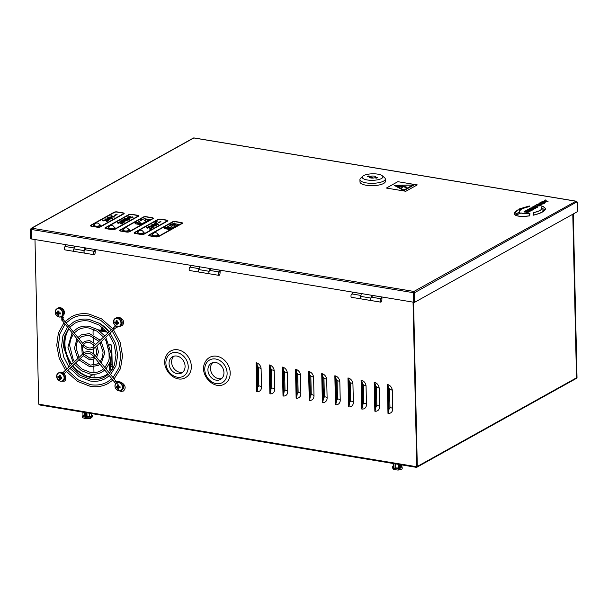 <?xml version="1.0" encoding="UTF-8"?>
<svg xmlns="http://www.w3.org/2000/svg" width="608" height="608" viewBox="0 0 608 608"><rect width="100%" height="100%" fill="white"/><g stroke="black" fill="none" stroke-linecap="round" stroke-linejoin="round"><path stroke-width="0.91" d="M403.621 190.395L404.388 190.312L403.416 190.334L394.28 185.402L403.621 190.395M152.79 234.293A3.382 1.072 -1.3 0 0 151.901 235.038A3.382 1.072 -1.3 0 0 153.566 235.919A3.382 1.072 -1.3 0 0 156.97 235.851A3.382 1.072 -1.3 0 0 158.665 234.886A3.382 1.072 -1.3 0 0 157.746 234.179M158.392 235.319A3.382 1.072 -1.3 0 0 157.996 235.114M138.214 231.876A3.382 1.072 -1.3 0 0 137.324 232.621A3.382 1.072 -1.3 0 0 138.989 233.502A3.382 1.072 -1.3 0 0 142.394 233.442A3.382 1.072 -1.3 0 0 144.088 232.469A3.382 1.072 -1.3 0 0 143.169 231.762M143.815 232.902A3.382 1.072 -1.3 0 0 143.42 232.704M123.637 229.467A3.382 1.072 -1.3 0 0 122.748 230.212A3.382 1.072 -1.3 0 0 124.412 231.093A3.382 1.072 -1.3 0 0 127.817 231.025A3.382 1.072 -1.3 0 0 129.512 230.06A3.382 1.072 -1.3 0 0 128.584 229.353M129.238 230.493A3.382 1.072 -1.3 0 0 128.835 230.288M109.052 227.05A3.382 1.072 -1.3 0 0 108.163 227.795A3.382 1.072 -1.3 0 0 109.835 228.676A3.382 1.072 -1.3 0 0 113.24 228.616A3.382 1.072 -1.3 0 0 114.935 227.643A3.382 1.072 -1.3 0 0 114.008 226.936M114.661 228.076A3.382 1.072 -1.3 0 0 114.258 227.878M94.476 224.641A3.382 1.072 -1.3 0 0 93.586 225.386A3.382 1.072 -1.3 0 0 95.251 226.267A3.382 1.072 -1.3 0 0 98.663 226.199A3.382 1.072 -1.3 0 0 100.358 225.234A3.382 1.072 -1.3 0 0 99.431 224.527M100.077 225.667A3.382 1.072 -1.3 0 0 99.682 225.462M361.22 293.542A4.036 1.968 -80.6 0 1 360.643 296.362A1.695 0.821 99.4 0 0 360.977 298.878L371.283 300.58A1.695 0.821 -80.6 0 1 371.283 300.58A1.695 0.821 -80.6 0 1 370.941 298.072A4.036 1.968 99.4 0 0 371.526 295.252M174.716 223.068L174.245 223.622L178.714 224.375L168.978 229.862L168.431 229.824L168.834 229.338L164.213 228.585L165.353 227.939L163.902 227.696L164.76 227.217L166.212 227.46L171.365 224.595L169.906 224.36L170.764 223.873L172.224 224.116L174.177 223.03L174.716 223.068L174.253 223.622M165.346 227.947L163.902 227.704M171.35 224.603L169.906 224.36M181.921 223.128A1.695 0.532 -1.3 0 0 181.093 222.688L175.256 221.722A1.695 0.532 -1.3 0 0 172.946 221.973L149.477 235.03A1.695 0.532 -1.3 0 0 149.249 235.304A1.695 0.532 -1.3 0 0 150.077 235.744L155.914 236.71A1.695 0.532 178.7 0 0 158.224 236.466L181.686 223.41A1.695 0.532 -1.3 0 0 181.921 223.128A1.695 0.532 -1.3 0 0 181.093 222.695L175.256 221.73A1.695 0.532 -1.3 0 0 172.938 221.958L149.477 235.022A1.695 0.532 -1.3 0 0 149.249 235.304M158.734 224.261L154.485 224.443L154.181 224.808L156.21 225.348L156.058 225.804L153.178 225.994L153.847 227.035L152.03 227.354L152.524 227.719L150.381 229.3L149.834 229.269L150.328 228.669L149.013 227.62L147.584 227.544L147.98 227.871L147.334 228.16L146.786 227.407L148.99 227.126L150.526 228.144L150.989 227.894L152.167 226.503L149.743 226.343L150.054 226.624L149.363 226.906L148.93 226.214L152.418 226.199L150.974 225.431L151.134 224.975L153.657 224.74L153.93 224.413L152.251 224.367L154.212 224.086L154.827 223.356L154.348 223.189L156.72 221.114L157.267 221.16L155.618 223.113L158.734 224.261M156.21 225.348L156.058 225.804L152.988 226.206M151.818 227.59L153.847 227.035M146.49 227.734L147.98 227.871M148.664 226.518L150.054 226.624M160.9 221.517L159.281 222.748L158.468 222.612L158.604 222.224L160.9 221.517L159.281 222.748M159.372 222.368L158.468 222.612L158.604 222.209M160.679 219.321A1.695 0.532 -1.3 0 0 158.361 219.556L134.9 232.621A1.695 0.532 -1.3 0 0 134.664 232.894A1.695 0.532 -1.3 0 0 135.5 233.328L141.33 234.293A1.695 0.532 178.7 0 0 143.648 234.057L167.109 220.993A1.695 0.532 -1.3 0 0 167.344 220.712A1.695 0.532 -1.3 0 0 166.508 220.286L160.679 219.313A1.695 0.532 -1.3 0 0 158.361 219.549L134.9 232.613A1.695 0.532 -1.3 0 0 134.664 232.887M149.56 219.549L140.402 224.641L135.06 223.759L136.2 223.113L134.74 222.878L135.599 222.391L137.058 222.634L142.211 219.769L140.752 219.534L141.611 219.047L143.07 219.29L144.21 218.652L149.56 219.549M136.184 223.121L134.74 222.878M142.196 219.777L140.752 219.534M152.768 218.302A1.695 0.532 -1.3 0 0 151.932 217.862L146.102 216.896A1.695 0.532 -1.3 0 0 143.784 217.147L120.323 230.204A1.695 0.532 -1.3 0 0 120.088 230.485A1.695 0.532 -1.3 0 0 120.924 230.918L126.753 231.884A1.695 0.532 178.7 0 0 129.071 231.648L152.532 218.584A1.695 0.532 -1.3 0 0 152.768 218.302A1.695 0.532 -1.3 0 0 151.932 217.869L146.102 216.904A1.695 0.532 -1.3 0 0 143.784 217.132L120.323 230.196A1.695 0.532 -1.3 0 0 120.088 230.478M123.257 222.954L121.387 223.995L119.297 222.695L118.317 222.779L118.712 223.106L118.066 223.394L117.519 222.642L119.723 222.361L121.258 223.387L123.257 222.946L121.387 223.995M117.222 222.954L117.519 222.634L118.066 223.394L118.712 223.106L118.317 222.779M125.202 221.874L122.52 222.65L119.928 221.342L120.407 221.069L124.572 221.494L125.202 221.874L123.66 222.019M122.877 219.648L123.462 219.321L127.27 220.727L120.787 220.826L125.734 220.666L122.877 219.648L125.704 220.666M130.066 219.093L128.577 219.997L123.72 219.192L125.4 218.31L128.577 218.264L130.066 219.093M131.799 217.618L131.465 217.071L132.331 216.82L132.635 217.725L128.911 218.067C127.391 217.808 127.004 217.421 127.733 216.912L130.302 216.509L128.296 217.299L131.799 217.603L131.465 217.071L131.799 217.603M133.038 217.307L128.911 218.052C127.391 217.793 127.004 217.413 127.733 216.904L127.33 217.345M131.526 214.495A1.695 0.532 -1.3 0 0 129.208 214.73L105.746 227.795A1.695 0.532 -1.3 0 0 105.511 228.068A1.695 0.532 -1.3 0 0 106.347 228.502L112.176 229.467A1.695 0.532 178.7 0 0 114.494 229.231L137.955 216.167A1.695 0.532 -1.3 0 0 138.191 215.886A1.695 0.532 -1.3 0 0 137.355 215.46L131.526 214.487A1.695 0.532 -1.3 0 0 129.208 214.723L105.746 227.787A1.695 0.532 -1.3 0 0 105.511 228.061M115.003 217.026L108.52 217.124L113.468 216.965L110.61 215.962L111.196 215.627L115.003 217.026L108.52 217.117M113.438 216.965L110.61 215.962M115.642 215.141L114.737 215.376L114.874 214.981L117.162 214.282L115.543 215.506L114.737 215.376L114.874 214.974M117.162 214.282L115.543 215.498M112.48 218.105L112.32 218.561L112.48 218.12L112.32 218.553L108.916 218.667L107.236 218.181L108.551 217.459L112.48 218.105L112.32 218.561L108.916 218.675L107.236 218.196L107.396 217.74M108.923 219.298L106.012 219.093L106.316 219.382L105.625 219.655L105.192 218.964L109.539 219.009L110.109 219.792L107.738 220.073L109.311 219.64L108.923 219.313L106.012 219.108L106.316 219.382L105.625 219.67L105.192 218.979M107.266 218.72L107.874 219.108M108.794 220.484L106.917 221.525L105.283 220.377L103.854 220.309L104.242 220.628L103.603 220.924L103.056 220.164L105.252 219.883L106.795 220.909L108.794 220.468L106.917 221.525M102.752 220.491L103.056 220.157L103.603 220.924M123.606 213.476A1.695 0.532 -1.3 0 0 122.778 213.036L116.941 212.07A1.695 0.532 -1.3 0 0 114.631 212.321L91.17 225.378A1.695 0.532 -1.3 0 0 90.934 225.659A1.695 0.532 -1.3 0 0 91.762 226.092L97.599 227.058A1.695 0.532 178.7 0 0 99.917 226.822L123.378 213.758A1.695 0.532 -1.3 0 0 123.606 213.476A1.695 0.532 -1.3 0 0 122.778 213.051L116.941 212.086A1.695 0.532 -1.3 0 0 114.631 212.306L91.17 225.37A1.695 0.532 -1.3 0 0 90.934 225.652M148.679 235.319A2.257 0.714 -1.3 0 0 148.679 235.326A2.257 0.714 -1.3 0 0 149.796 235.912L155.625 236.877A2.257 0.714 178.7 0 0 158.711 236.558A2.257 0.714 178.7 0 1 155.625 236.869L149.796 235.904A2.257 0.714 -1.3 0 1 148.679 235.311L148.679 235.326M182.172 223.501L158.711 236.558L182.172 223.501A2.257 0.714 -1.3 0 0 182.484 223.128A2.257 0.714 -1.3 0 0 182.484 223.121L182.484 223.113A2.257 0.714 -1.3 0 0 181.374 222.528L175.545 221.563A2.257 0.714 -1.3 0 0 172.459 221.882L148.99 234.939A2.257 0.714 -1.3 0 0 148.679 235.311M167.907 220.704L167.907 220.712A2.257 0.714 -1.3 0 0 167.907 220.704A2.257 0.714 -1.3 0 1 167.595 221.076L144.134 234.141L167.595 221.084A2.257 0.714 -1.3 0 0 167.907 220.712A2.257 0.714 -1.3 0 0 166.797 220.119L160.968 219.154A2.257 0.714 -1.3 0 0 157.875 219.465L134.414 232.53A2.257 0.714 -1.3 0 0 134.102 232.902L134.102 232.91A2.257 0.714 -1.3 0 0 135.212 233.502L141.048 234.46L135.212 233.502M144.134 234.148A2.257 0.714 178.7 0 1 141.048 234.46L141.048 234.46A2.257 0.714 178.7 0 0 144.134 234.141L144.134 234.148M119.525 230.493A2.257 0.714 -1.3 0 0 119.525 230.5A2.257 0.714 -1.3 0 0 120.635 231.086L126.472 232.051A2.257 0.714 178.7 0 0 129.557 231.739A2.257 0.714 178.7 0 1 126.464 232.043L120.635 231.078A2.257 0.714 -1.3 0 1 119.525 230.493L119.525 230.5A2.257 0.714 -1.3 0 1 119.837 230.113L143.298 217.056A2.257 0.714 -1.3 0 1 146.384 216.737L152.22 217.702A2.257 0.714 -1.3 0 1 153.33 218.287L153.33 218.302A2.257 0.714 -1.3 0 0 153.33 218.295A2.257 0.714 -1.3 0 1 153.018 218.675L129.557 231.739L153.018 218.66A2.257 0.714 -1.3 0 0 153.33 218.287M138.753 215.878L138.753 215.886A2.257 0.714 -1.3 0 0 138.753 215.878A2.257 0.714 -1.3 0 1 138.442 216.25L114.98 229.315L138.442 216.258A2.257 0.714 -1.3 0 0 138.753 215.886A2.257 0.714 -1.3 0 0 137.644 215.293L131.807 214.328A2.257 0.714 -1.3 0 0 128.721 214.639L105.26 227.704A2.257 0.714 -1.3 0 0 104.948 228.076L104.948 228.084A2.257 0.714 -1.3 0 0 106.058 228.676L111.887 229.642L106.058 228.676M114.98 229.322A2.257 0.714 178.7 0 1 111.887 229.642L111.887 229.642A2.257 0.714 178.7 0 0 114.98 229.315L114.98 229.322M90.372 225.667A2.257 0.714 -1.3 0 0 90.372 225.674A2.257 0.714 -1.3 0 0 91.481 226.26L97.31 227.225A2.257 0.714 178.7 0 0 100.396 226.913A2.257 0.714 178.7 0 1 97.31 227.217L91.481 226.252A2.257 0.714 -1.3 0 1 90.372 225.667L90.372 225.674A2.257 0.714 -1.3 0 1 90.683 225.287L114.144 212.23A2.257 0.714 -1.3 0 1 117.23 211.911L123.059 212.876A2.257 0.714 -1.3 0 1 124.176 213.461L124.176 213.476A2.257 0.714 -1.3 0 0 124.176 213.469A2.257 0.714 -1.3 0 1 123.865 213.849L100.396 226.913L123.865 213.834A2.257 0.714 -1.3 0 0 124.176 213.461M514.239 213.56L514.543 214.442L519.772 212.215C519.209 211.333 519.703 210.452 521.246 209.562L517.735 209.965L514.239 213.56L514.543 214.434L519.772 212.207L519.506 211.554M515.447 215.179L515.447 215.194C518.046 216.562 522.804 216.79 529.705 215.87L529.986 213.172C525.92 213.628 522.91 213.537 520.957 212.899L515.447 215.179C518.046 216.554 522.804 216.775 529.705 215.863L529.986 213.172M543.719 202.867L541.568 204.182L543.643 203.832L545.308 202.745L544.472 202.426L540.444 203.444L542.784 202.228L540.474 202.517L539.425 203.102L539.775 203.885L543.75 203.095L539.775 203.885M538.924 203.558L539.425 203.102L539.767 203.87M535.245 205.61L535.747 205.154C534.941 205.519 535.078 205.808 536.172 205.998L539.995 205.869L541.196 205.185C542.002 204.812 541.857 204.531 540.77 204.334L536.948 204.486L535.747 205.154C534.941 205.534 535.078 205.816 536.172 206.013L539.995 205.854L541.196 205.192M386.392 188.054L405.825 191.277L417.27 184.908L397.837 181.686L386.392 188.054L405.825 191.284L417.27 184.9M528.77 211.189L526.612 212.504L529.598 211.652L530.351 211.06L529.515 210.748L525.487 211.766L527.828 210.55L525.525 210.847L524.476 211.424L524.818 212.207L528.8 211.417L524.818 212.207L524.476 211.424L523.967 211.888M522.629 208.529L529.416 206.53L529.302 205.96L519.148 208.992L529.416 206.53M533.094 215.24L533.094 215.255C538.969 213.894 542.845 212.253 544.738 210.338L540.998 209.714C539.562 210.839 537.039 211.797 533.436 212.587L533.094 215.24C538.969 213.879 542.845 212.245 544.738 210.33L544.738 210.338M541.872 208.795L545.444 209.441L545.672 208.521L542.822 206.15L541.15 207.085L541.872 208.795L545.444 209.433L545.672 208.529M527.083 210.011L531.24 210.695L533.961 209.19L532.958 209.015L530.989 210.117L530.32 210.003L532.144 209L528.793 209.752L530.723 208.688L529.758 208.521L527.083 210.011L531.24 210.71L533.961 209.182M533.756 206.294L536.286 207.085L532.608 206.933L531.909 207.328L534.318 208.179L530.761 207.959L530.024 208.377L534.979 208.628L535.838 208.134L533.664 207.366L536.986 207.503L537.852 207.024L534.485 205.884L533.756 206.294L536.264 207.092M541.804 201.81L548.066 201.339L546.615 201.088L545.262 199.888L544.358 200.389L545.224 201.134L541.804 201.81L548.066 201.324M199.401 266.76A4.036 1.968 -80.6 0 1 198.824 269.58A1.695 0.821 99.4 0 0 199.158 272.095L209.464 273.798A1.695 0.821 -80.6 0 1 209.122 271.29A4.036 1.968 99.4 0 0 209.707 268.47M209.866 270.461A1.695 0.821 -80.6 0 1 210.018 270.461A1.695 0.821 -80.6 0 1 210.041 270.461L209.874 270.438A4.94 2.409 -80.6 0 0 210.155 268.546M74.518 246.096A4.036 1.968 -80.6 0 1 73.933 248.915A1.695 0.821 99.4 0 0 74.275 251.423L84.573 253.126A1.695 0.821 -80.6 0 1 84.573 253.126A1.695 0.821 -80.6 0 1 84.238 250.618A4.036 1.968 99.4 0 0 84.816 247.798M85.264 247.874A4.94 2.409 -80.6 0 1 84.983 249.789A1.695 0.821 -80.6 0 1 85.128 249.789A1.695 0.821 -80.6 0 1 85.15 249.797A1.695 0.821 -80.6 0 0 84.862 249.865A1.695 0.821 -80.6 0 0 84.048 251.644A1.695 0.821 -80.6 0 0 84.626 253.133A1.695 0.821 -80.6 0 0 84.938 253.072M413.934 292.304L413.911 291.445A1.018 0.828 60.9 0 1 414.808 292.554L413.881 292.509M414.033 292.425L413.516 292.714L414.291 292.843L576.794 201.94M576.87 202.327A1.018 0.828 -119.1 0 0 575.974 201.218L193.83 137.97A1.018 0.828 -119.1 0 0 193.359 138.046L31.297 228.274A1.018 0.828 60.9 0 1 31.768 228.198L413.911 291.445A1.018 0.494 99.4 0 0 413.417 292.699L413.729 302.168M31.304 229.079L30.917 229.018A1.018 0.828 60.9 0 1 31.297 228.274M152.585 235.235A3.382 1.072 -1.3 0 0 152.19 235.456M138.001 232.826A3.382 1.072 -1.3 0 0 137.613 233.046M123.424 230.409A3.382 1.072 -1.3 0 0 123.036 230.63M108.847 228A3.382 1.072 -1.3 0 0 108.46 228.22M94.27 225.583A3.382 1.072 -1.3 0 0 93.883 225.804M30.917 229.018L30.4 229.3L31.274 229.376M31.487 238.906L30.613 238.83L30.4 229.3M31.396 238.959L31.175 229.429M414.291 292.843L414.512 302.366L577.6 211.561L577.387 202.038M413.516 292.714L413.729 302.237L414.512 302.366M413.638 302.222L31.494 238.974L31.274 229.452A1.018 0.494 -80.6 0 1 31.768 228.198L193.83 137.97A1.018 0.494 -80.6 0 1 194.013 137.932A1.018 0.494 -80.6 0 1 194.18 138.024M576.414 201.423A1.018 0.494 99.4 0 0 576.164 201.18A1.018 0.494 99.4 0 0 575.974 201.218L413.911 291.445M371.974 295.328A4.94 2.409 -80.6 0 1 371.686 297.244A1.695 0.821 -80.6 0 1 371.83 297.244A1.695 0.821 -80.6 0 1 371.86 297.244L381.262 298.802A1.695 0.821 -80.6 0 1 381.467 298.9A17.883 8.71 -80.6 0 0 381.482 296.94L381.482 296.902M394.212 185.318L413.926 184.961M404.388 190.319L413.85 185.052L404.388 190.319M412.779 185.083L403.91 190.015L395.36 185.402L412.779 185.083M412.764 185.09L395.367 185.41M398.118 186.177L402.268 187.462L398.118 186.177L398.924 185.729L401.706 186.899L402.162 186.01L406.281 186.983L407.071 187.659L402.534 186.618L402.268 187.462L402.534 186.626L405.604 187.279M405.141 187.393L407.071 187.659M526.323 212.45L528.686 212.146L530.351 211.067M525.449 211.569L527.083 210.968M527.075 210.961L527.828 210.543M539.045 205.61L540.01 205.078L539.6 204.698L536.97 205.238L539.045 205.61M536.97 205.238L537.335 205.641L536.978 205.246L537.852 204.759L539.608 204.714M541.28 204.121L543.643 203.824L545.308 202.745M540.406 203.232L542.032 202.646M542.032 202.631L542.784 202.213M519.148 208.992L522.629 208.521M519.886 208.795L522.485 208.453L529.165 206.477L529.089 206.082L519.886 208.795L529.089 206.097L529.165 206.492M529.462 215.81L529.735 213.271C525.897 213.697 522.971 213.606 520.965 213.013L515.736 215.179C518.236 216.471 522.819 216.676 529.462 215.81M529.735 213.286C525.897 213.704 522.971 213.621 520.965 213.02L515.736 215.194M544.456 210.368L541.128 209.821C539.653 210.915 537.168 211.858 533.68 212.625L533.376 215.088C538.901 213.765 542.594 212.192 544.456 210.368L541.128 209.828C539.653 210.93 537.168 211.865 533.68 212.64L533.376 215.103M519.772 212.215L519.772 212.207C519.209 211.326 519.703 210.444 521.246 209.555L521.246 209.562M520.782 209.692L517.902 210.034C515.158 211.523 514.087 212.929 514.68 214.236L519.506 212.192L519.262 211.561L519.498 212.192C518.996 211.348 519.422 210.512 520.782 209.676L517.902 210.026C515.158 211.531 514.087 212.937 514.68 214.252L514.482 213.552M541.15 207.085L541.872 208.78L542.009 208.255M542.138 208.734L545.262 209.289L545.429 208.521L542.868 206.279L541.424 207.085L542.146 208.734M545.429 208.529L542.868 206.294L541.439 207.085M530.32 210.003L532.144 208.985M528.793 209.752L530.723 208.681M530.024 208.369L534.979 208.628L535.838 208.134M533.672 207.358L536.986 207.503M536.986 207.495L537.852 207.016M531.909 207.32L534.333 208.179M544.358 200.389L545.232 201.126M106.917 221.517L104.827 220.21L103.854 220.294L104.242 220.628L103.603 220.909M104.242 220.62L103.854 220.309M110.109 219.784L107.738 220.058M111.355 218.158L108.361 218.143M168.834 229.338L164.213 228.578M168.431 229.816L169.336 229.436M178.714 224.36L169.556 229.467M169.427 229.315L174.154 223.729L178.25 224.405L169.427 229.315L174.154 223.744L178.235 224.42M164.677 228.524L165.817 227.894L164.692 228.532L168.925 229.231L169.541 228.502L167.93 228.775L167.116 228.638L167.854 228.22L166.607 228.015L169.062 227.552L169.875 227.681L169.153 228.091L169.799 228.198L173.645 223.653M165.817 227.894L164.365 227.65L166.334 227.612L171.828 224.557L170.369 224.306L170.886 224.018L172.345 224.268L173.485 223.63L170.384 224.306M164.38 227.65L166.334 227.605L171.828 224.542M169.875 227.681L169.138 228.091M167.854 228.22L166.607 228.015M168.659 228.357L167.116 228.631M169.533 228.509L168.659 228.365M175.872 224.458L174.42 225.272L173.447 225.104L174.899 224.299L175.872 224.458L174.42 225.279L173.447 225.12M152.327 227.004L152.699 226.556L152.319 227.004L153.049 226.883L152.699 226.548M153.467 225.636L155.245 225.659L153.885 225.165L153.474 225.644L153.885 225.165M155.245 225.667L153.877 225.15M154.774 224.109L155.268 223.524L154.766 224.109L157.206 224.208L155.268 223.516L157.168 224.208M153.376 225.089L151.939 225.12L152.965 225.553L153.376 225.074L151.939 225.112M155.61 223.113L157.267 221.152M154.827 223.356L154.348 223.189M153.93 224.413L152.251 224.352M152.669 225.902L150.974 225.424L151.134 224.975M151.004 225.948L151.612 226.313M149.743 226.336L150.533 226.282M150.746 226.586L151.605 226.617M152.167 226.503L151.605 226.602M147.584 227.536L149.363 227.992M150.328 228.669L149.363 227.977M152.524 227.711L149.834 229.254M154.174 224.808L158.734 224.253M144.309 220.286L145.738 219.488L146.695 219.64M145.738 219.473L146.71 219.632L145.266 220.446L144.294 220.278L145.738 219.473M137.461 223.197L139.908 222.733L140.699 222.862L139.984 223.273L141.216 223.478M139.984 223.265L141.231 223.47L138.768 223.942L137.963 223.805L138.692 223.41L137.446 223.189L137.925 222.938M137.963 223.805L138.692 223.394M137.925 222.923L140.714 222.855M149.56 219.534L140.402 224.641M140.402 224.633L135.06 223.752M129.937 216.843L128.501 217.056M133.038 217.299L132.635 217.725M130.082 218.796L128.577 219.997L123.72 219.184M129.094 219.093L127.984 218.576L125.096 219.009L128.318 219.541L129.147 218.964M125.894 218.584L125.081 219.009M129.094 219.078L125.894 218.599M127.27 220.712L120.787 220.818M123.66 222.004L121.714 222.513M121.714 222.505L119.928 221.335M122.193 222.232L122.846 221.874L121.228 221.601L122.193 222.232M122.831 221.882L121.25 221.616M121.387 223.987L119.753 222.84L118.317 222.771L118.712 223.09M104.948 228.076L104.948 228.084A2.257 0.714 -1.3 0 0 106.058 228.661M138.191 215.886A1.695 0.532 -1.3 0 0 137.355 215.452L131.526 214.487M134.102 232.902L134.102 232.91A2.257 0.714 -1.3 0 0 135.212 233.487M167.344 220.712A1.695 0.532 -1.3 0 0 166.508 220.278L160.679 219.313M323.053 381.155A11.278 3.564 -1.3 0 0 322.354 381.094M310.019 382.766A11.278 3.564 -1.3 0 0 309.594 382.979L309.328 383.131M323.068 382.006A11.278 3.564 -1.3 0 0 322.377 381.953M310.034 383.618A11.278 3.564 -1.3 0 0 309.616 383.838L309.35 383.982M72.451 365.849A30.461 24.799 -119.1 0 0 91.375 377.598A30.461 24.799 -119.1 0 0 105.534 375.318A30.461 24.799 -119.1 0 0 107.821 373.829M109.136 372.757A30.461 24.799 -119.1 0 0 113.286 367.756M68.62 325.926L73.864 321.86C78.485 319.337 83.562 318.516 89.095 319.398L99.894 323.532L109.106 331.717A30.461 24.799 -119.1 0 0 98.853 322.916M72.823 365.484A30.461 24.799 -119.1 0 0 91.831 377.34A30.461 24.799 -119.1 0 0 105.762 375.189M371.64 300.527A1.695 0.821 -80.6 0 1 371.328 300.588A1.695 0.821 -80.6 0 1 370.758 299.098A1.695 0.821 -80.6 0 1 371.572 297.312A1.695 0.821 -80.6 0 1 371.883 297.251M381.946 296.978A18.78 9.15 -80.6 0 1 381.832 300.322A1.695 0.821 -80.6 0 1 381.018 302.077A1.695 0.821 -80.6 0 1 380.707 302.138A1.695 0.821 -80.6 0 1 380.137 300.648A1.695 0.821 -80.6 0 1 380.95 298.87A1.695 0.821 -80.6 0 1 381.262 298.802M95.243 249.523A18.78 9.15 -80.6 0 1 95.129 252.867A1.695 0.821 -80.6 0 1 94.316 254.623A1.695 0.821 -80.6 0 1 94.004 254.691A1.695 0.821 -80.6 0 1 93.427 253.194A1.695 0.821 -80.6 0 1 94.24 251.416A1.695 0.821 -80.6 0 1 94.552 251.347A1.695 0.821 -80.6 0 1 94.764 251.446A17.883 8.71 -80.6 0 0 94.78 249.493L85.401 247.935A17.883 8.71 -80.6 0 1 85.386 249.835M74.077 248.535A1.695 0.821 99.4 0 0 73.644 250.306A1.695 0.821 99.4 0 0 74.222 251.416A1.695 0.821 99.4 0 0 74.252 251.416M65.162 249.797A1.695 0.821 -80.6 0 1 64.843 249.865A1.695 0.821 -80.6 0 1 64.273 248.368A1.695 0.821 -80.6 0 1 65.086 246.59A1.695 0.821 -80.6 0 1 65.398 246.521L74.244 247.988M351.865 297.251A1.695 0.821 -80.6 0 1 351.553 297.32A1.695 0.821 -80.6 0 1 350.976 295.822A1.695 0.821 -80.6 0 1 351.789 294.044A1.695 0.821 -80.6 0 1 352.108 293.976L360.954 295.442M360.787 295.982A1.695 0.821 99.4 0 0 360.354 297.753A1.695 0.821 99.4 0 0 360.932 298.87A1.695 0.821 99.4 0 0 360.954 298.87M220.126 270.195A18.78 9.15 -80.6 0 1 220.012 273.539A1.695 0.821 -80.6 0 1 219.199 275.295A1.695 0.821 -80.6 0 1 218.888 275.356A1.695 0.821 -80.6 0 1 218.318 273.866A1.695 0.821 -80.6 0 1 219.131 272.088A1.695 0.821 -80.6 0 1 219.442 272.019A1.695 0.821 -80.6 0 1 219.648 272.118A17.883 8.71 -80.6 0 0 219.663 270.157L210.284 268.607A17.883 8.71 -80.6 0 1 210.277 270.499M218.888 275.356L209.509 273.805A1.695 0.821 -80.6 0 1 208.939 272.316A1.695 0.821 -80.6 0 1 209.752 270.53A1.695 0.821 -80.6 0 1 210.064 270.469L219.442 272.019M198.968 269.2A1.695 0.821 99.4 0 0 198.535 270.97A1.695 0.821 99.4 0 0 199.112 272.088A1.695 0.821 99.4 0 0 199.135 272.088L189.734 270.537A1.695 0.821 -80.6 0 1 189.156 269.04A1.695 0.821 -80.6 0 1 189.97 267.262A1.695 0.821 -80.6 0 1 190.289 267.193L199.135 268.66M71.835 325.265A30.461 24.799 -119.1 0 0 69.89 327.499M68.886 328.943A30.461 24.799 -119.1 0 0 71.797 364.124M416.434 466.686L416.45 467.278A1.018 0.494 -80.6 0 1 416.26 467.316A1.018 0.494 -80.6 0 1 415.91 466.602L417.24 466.488L413.516 302.199M256.12 362.756A5.639 2.751 -80.6 0 1 256.591 363.303L257.214 390.587A5.639 2.751 -80.6 0 1 256.774 391.651L256.12 362.756A5.639 4.59 60.9 0 1 261.098 368.912L261.508 387.098A5.639 4.59 60.9 0 1 256.774 391.651M269.238 364.922A5.639 2.751 -80.6 0 1 269.716 365.476L270.332 392.76A5.639 2.751 -80.6 0 1 269.891 393.817L269.238 364.922A5.639 4.59 60.9 0 1 274.223 371.078L274.634 389.272A5.639 4.59 60.9 0 1 269.891 393.817M282.363 367.095A5.639 2.751 -80.6 0 1 282.834 367.642L283.457 394.934A5.639 2.751 -80.6 0 1 283.016 395.99L282.363 367.095A5.639 4.59 60.9 0 1 287.341 373.251L287.751 391.446A5.639 4.59 60.9 0 1 283.016 395.99M295.48 369.269A5.639 2.751 -80.6 0 1 295.959 369.816L296.575 397.108A5.639 2.751 -80.6 0 1 296.134 398.164L295.48 369.269A5.639 4.59 60.9 0 1 300.458 375.425L300.876 393.619A5.639 4.59 60.9 0 1 296.134 398.164M308.598 371.442A5.639 2.751 -80.6 0 1 309.077 371.99L309.692 399.274A5.639 2.751 -80.6 0 1 309.259 400.33L308.598 371.442A5.639 4.59 60.9 0 1 313.584 377.591L313.994 395.785A5.639 4.59 60.9 0 1 309.259 400.33M321.723 373.608A5.639 2.751 -80.6 0 1 322.194 374.156L322.818 401.447A5.639 2.751 -80.6 0 1 322.377 402.504L321.723 373.608A5.639 4.59 60.9 0 1 326.701 379.764L327.112 397.959A5.639 4.59 60.9 0 1 322.377 402.504M334.841 375.782A5.639 2.751 -80.6 0 1 335.32 376.329L335.935 403.621A5.639 2.751 -80.6 0 1 335.494 404.677L334.841 375.782A5.639 4.59 60.9 0 1 339.819 381.938L340.237 400.132A5.639 4.59 60.9 0 1 335.494 404.677M347.958 377.956A5.639 2.751 -80.6 0 1 348.437 378.503L349.06 405.787A5.639 2.751 -80.6 0 1 348.62 406.851L347.958 377.956A5.639 4.59 60.9 0 1 352.944 384.112L353.354 402.298A5.639 4.59 60.9 0 1 348.62 406.851M361.084 380.129A5.639 2.751 -80.6 0 1 361.555 380.676L362.178 407.96A5.639 2.751 -80.6 0 1 361.737 409.017L361.084 380.129A5.639 4.59 60.9 0 1 366.062 386.278L366.472 404.472A5.639 4.59 60.9 0 1 361.737 409.017M374.201 382.295A5.639 2.751 -80.6 0 1 374.68 382.842L375.296 410.134A5.639 2.751 -80.6 0 1 374.855 411.19L374.201 382.295A5.639 4.59 60.9 0 1 379.187 388.451L379.597 406.646A5.639 4.59 60.9 0 1 374.855 411.19M387.326 384.469A5.639 2.751 -80.6 0 1 387.798 385.016L388.421 412.308A5.639 2.751 -80.6 0 1 387.98 413.364L387.326 384.469A5.639 4.59 60.9 0 1 392.304 390.625L392.715 408.819A5.639 4.59 60.9 0 1 387.98 413.364M70.574 326.367A30.461 24.799 -119.1 0 0 69.76 327.332M68.727 328.746A30.461 24.799 -119.1 0 0 71.417 364.488M34.983 239.552L38.722 404.176L39.596 404.32A1.018 0.494 99.4 0 0 39.946 405.034A1.018 0.494 99.4 0 0 40.136 404.996M416.784 466.746L413.045 302.123M572.842 214.214L576.498 377.781M573.298 213.955L577.015 377.538L576.559 377.788M297.107 389.933L296.423 390.313M309.647 396.994L310.255 396.652M322.552 389.804L323.236 389.424M190.509 265.293L190.509 265.339A17.883 8.71 -80.6 0 1 190.494 267.231M352.328 292.076L352.328 292.121A17.883 8.71 -80.6 0 1 352.313 294.014M65.618 244.621L65.618 244.667A17.883 8.71 -80.6 0 1 65.611 246.559M297.13 390.792L296.438 391.172M413.569 302.214L417.301 466.458A1.018 0.828 -119.1 0 1 416.921 467.202L576.118 378.564A1.018 0.828 60.9 0 0 576.498 377.826L572.789 214.244M39.315 404.274A1.018 0.828 -119.1 0 0 39.687 404.791M416.45 467.278A1.018 0.828 -119.1 0 0 416.921 467.202M371.974 295.366L372.104 295.389A17.883 8.71 -80.6 0 1 372.096 297.282M256.591 363.303A5.639 2.751 -80.6 0 1 257.359 366.396L257.822 386.726A5.639 2.751 -80.6 0 1 257.214 390.587M269.716 365.476A5.639 2.751 -80.6 0 1 270.484 368.57L270.94 388.9A5.639 2.751 -80.6 0 1 270.332 392.76M282.834 367.642A5.639 2.751 -80.6 0 1 283.602 370.743L284.065 391.073A5.639 2.751 -80.6 0 1 283.457 394.934M295.959 369.816A5.639 2.751 -80.6 0 1 296.719 372.909L297.183 393.247A5.639 2.751 -80.6 0 1 296.575 397.108M309.077 371.99A5.639 2.751 -80.6 0 1 309.844 375.083L310.3 395.413A5.639 2.751 -80.6 0 1 309.692 399.274M322.194 374.156A5.639 2.751 -80.6 0 1 322.962 377.256L323.426 397.586A5.639 2.751 -80.6 0 1 322.818 401.447M335.32 376.329A5.639 2.751 -80.6 0 1 336.08 379.422L336.543 399.76A5.639 2.751 -80.6 0 1 335.935 403.621M348.437 378.503A5.639 2.751 -80.6 0 1 349.205 381.596L349.661 401.934A5.639 2.751 -80.6 0 1 349.06 405.787M361.555 380.676A5.639 2.751 -80.6 0 1 362.322 383.77L362.786 404.1A5.639 2.751 -80.6 0 1 362.178 407.96M374.68 382.842A5.639 2.751 -80.6 0 1 375.448 385.943L375.904 406.273A5.639 2.751 -80.6 0 1 375.296 410.134M387.798 385.016A5.639 2.751 -80.6 0 1 388.565 388.109L389.029 408.447A5.639 2.751 -80.6 0 1 388.421 412.308M112.29 369.254L111.773 346.218A1.695 1.376 -119.1 0 0 109.6 344.447M110.162 344.356A1.695 1.376 -119.1 0 0 110.002 345.101L110.01 345.648M107.266 332.143L99.552 330.866M95.258 330.159L94.947 330.106A2.257 1.839 -119.1 0 0 93.898 330.273A2.257 1.839 -119.1 0 0 93.047 331.922L93.115 334.681M93.153 336.574L93.282 342.023M93.328 344.189L93.389 346.788M93.434 348.802L93.548 353.841M93.602 356.265L93.632 357.656M93.678 359.488L93.807 365.188M93.845 366.89L93.974 372.605M94.012 374.292L94.088 377.614M109.273 364.063L109.387 369.276A1.695 1.376 -119.1 0 0 110.8 371.108M108.908 347.936L109.159 359.184M110.367 361.236L110.534 368.638A1.695 1.376 -119.1 0 0 111.5 370.295M106.423 331.178L97.979 329.779M257.488 372.096L256.804 372.484L257.488 372.096M112.009 366.426L111.53 345.329M102.486 329.817L101.414 329.635A2.82 2.295 60.9 0 1 102.471 327.575A2.82 2.295 60.9 0 1 102.577 327.522L102.471 327.575M101.414 329.635L100.426 330.19M102.418 330.516A2.82 1.376 -80.6 0 1 103.155 328.001M256.766 370.766L257.45 370.386M112.229 366.305L110.504 367.262M257.397 368.091L256.713 368.471M369.352 176.943A3.268 1.034 -1.3 0 0 369.474 177.46A3.268 1.034 -1.3 0 0 370.91 177.984A3.268 1.034 -1.3 0 0 374.642 177.817L376.618 178.144L377.758 177.506L375.79 177.179A3.268 1.034 -1.3 0 0 374.232 176.138A3.268 1.034 -1.3 0 0 370.5 176.305L368.524 175.978L367.384 176.616L369.352 176.943A4.37 3.557 -119.1 0 0 369.968 177.582A2.622 0.828 -1.3 0 1 370.052 177.437L369.763 177.392M382.28 175.758L384.56 177.703A12.692 4.005 178.7 0 1 385.312 179.018A12.692 4.005 178.7 0 1 383.557 181.116A12.692 4.005 178.7 0 1 369.33 183.244A12.692 4.005 178.7 0 1 359.936 179.596A12.692 4.005 178.7 0 1 360.628 178.25L362.816 176.198A10.321 3.26 178.7 0 1 363.675 175.59A10.321 3.26 178.7 0 1 373.532 173.797A10.321 3.26 178.7 0 1 382.28 175.758A10.321 3.26 178.7 0 1 381.467 178.532A10.321 3.26 178.7 0 1 368.25 180.112A10.321 3.26 178.7 0 1 362.816 176.198M385.312 179.018L385.366 181.374A12.692 4.005 178.7 0 1 383.61 183.472A12.692 4.005 178.7 0 1 369.383 185.6A12.692 4.005 178.7 0 1 359.989 181.952L359.936 179.596M373.874 177.984A4.37 3.557 60.9 0 1 373.168 177.939A4.37 3.557 60.9 0 1 370.5 176.305M375.79 177.179A4.37 3.557 60.9 0 1 374.71 177.832M370.249 177.604L370.226 176.791L369.55 177.171M370.226 176.791L368.136 176.738M368.539 176.518L368.524 175.978M377.021 177.916L375.25 177.916M370.728 177.954A4.454 3.625 60.9 0 1 370.052 177.437M99.302 225.697A2.706 0.851 -1.3 0 0 99.674 225.249A2.706 0.851 -1.3 0 0 99.674 225.196A2.751 2.751 0 0 0 94.27 225.317A2.706 0.851 -1.3 0 0 94.263 225.37A2.706 0.851 -1.3 0 0 96.269 226.146A2.706 0.851 -1.3 0 0 99.302 225.697M182.795 372.149A9.31 7.577 60.9 0 1 174.078 368.714A9.31 7.577 60.9 0 1 172.155 358.857A9.31 7.577 60.9 0 1 173.911 356.197M169.579 360.293A9.31 7.577 60.9 0 1 172.535 356.759A9.31 7.577 60.9 0 1 182.035 358.948A9.31 7.577 60.9 0 1 184.551 369.489A9.31 7.577 60.9 0 1 181.594 373.023A9.31 7.577 60.9 0 1 172.094 370.827A9.31 7.577 60.9 0 1 169.579 360.293M190.464 371.777A15.23 12.403 60.9 0 1 185.615 377.56C175.195 384.051 160.603 368.562 165.665 357.048C166.691 354.35 168.408 352.313 170.802 350.945A15.23 12.403 60.9 0 1 186.352 354.532A15.23 12.403 60.9 0 1 190.464 371.777M221.669 378.579A9.31 7.577 60.9 0 1 212.952 375.151A9.31 7.577 60.9 0 1 211.029 365.294A9.31 7.577 60.9 0 1 212.785 362.626M208.453 366.723A9.31 7.577 60.9 0 1 211.417 363.189A9.31 7.577 60.9 0 1 220.917 365.385A9.31 7.577 60.9 0 1 223.425 375.919A9.31 7.577 60.9 0 1 220.468 379.453A9.31 7.577 60.9 0 1 210.968 377.264A9.31 7.577 60.9 0 1 208.453 366.723M229.338 378.206A15.23 12.403 60.9 0 1 224.496 383.99C214.069 390.488 199.477 374.999 204.539 363.485C205.565 360.787 207.282 358.75 209.676 357.382A15.23 12.403 60.9 0 1 225.226 360.97A15.23 12.403 60.9 0 1 229.338 378.206M113.878 228.106A2.706 0.851 -1.3 0 0 114.258 227.658A2.706 0.851 -1.3 0 0 114.251 227.605A2.751 2.751 0 0 0 108.847 227.734A2.706 0.851 -1.3 0 0 108.84 227.78A2.706 0.851 -1.3 0 0 110.846 228.562A2.706 0.851 -1.3 0 0 113.878 228.106M128.463 230.523A2.706 0.851 -1.3 0 0 128.835 230.075A2.706 0.851 -1.3 0 0 128.828 230.022A2.751 2.751 0 0 0 123.424 230.143A2.706 0.851 -1.3 0 0 123.424 230.196A2.706 0.851 -1.3 0 0 125.423 230.972A2.706 0.851 -1.3 0 0 128.463 230.523M143.04 232.932A2.706 0.851 -1.3 0 0 143.412 232.484A2.706 0.851 -1.3 0 0 143.404 232.431A2.751 2.751 0 0 0 138.001 232.56A2.706 0.851 -1.3 0 0 138.001 232.606A2.706 0.851 -1.3 0 0 140 233.388A2.706 0.851 -1.3 0 0 143.04 232.932M157.616 235.349A2.706 0.851 -1.3 0 0 157.989 234.901A2.706 0.851 -1.3 0 0 157.981 234.848A2.751 2.751 0 0 0 152.578 234.969A2.706 0.851 -1.3 0 0 152.578 235.022A2.706 0.851 -1.3 0 0 154.584 235.798A2.706 0.851 -1.3 0 0 157.616 235.349M60.77 381.277L64.076 381.231C65.763 380.889 66.097 378.86 65.071 375.166L64.912 375.242M63.703 314.906A0.844 0.464 -143.3 0 1 63.65 315.028A0.844 0.464 -143.3 0 1 63.566 315.104A0.844 0.464 -143.3 0 1 63.27 315.142M60.207 313.15L59.098 313.903A1.14 0.927 -119.1 0 1 58.763 314.23A7.311 3.564 -80.6 0 0 58.938 315.339A7.25 4.682 161.2 0 1 57.935 315.172L59.052 313.135A0.958 0.783 -119.1 0 0 59.858 313.394M55.176 312.216A4.347 3.542 -119.1 0 0 59.014 316.958A4.347 3.542 -119.1 0 0 62.67 313.454A4.347 3.542 -119.1 0 0 58.832 308.712A4.347 3.542 -119.1 0 0 55.176 312.216M59.189 317.026A4.514 3.671 -119.1 0 0 61.286 316.684L62.168 316.198A4.514 3.671 -119.1 0 0 63.673 311.653A4.514 3.671 -119.1 0 0 59.873 307.975A4.514 3.671 -119.1 0 0 57.775 308.309L56.894 308.803A4.514 3.671 -119.1 0 0 55.252 311.304M58.87 311.836L57.388 312.527A1.14 0.927 -119.1 0 1 57.722 312.2A7.311 3.564 99.4 0 1 57.836 310.924A7.25 0.585 12 0 1 58.839 311.091A7.311 3.564 -80.6 0 0 58.725 312.368A1.14 0.927 -119.1 0 1 59.075 312.801A7.311 2.31 178.7 0 0 60.306 312.9A7.25 0.524 90.1 0 0 60.314 313.462A7.25 0.524 90.1 0 0 60.329 314.002A7.311 2.31 -1.3 0 1 59.098 313.903M57.388 312.527A7.311 2.31 178.7 0 1 56.445 312.261A7.25 5.799 -65 0 0 56.438 312.816A7.25 5.799 -65 0 0 56.476 313.363A7.311 2.31 -1.3 0 0 57.41 313.629A1.14 0.927 -119.1 0 0 57.768 314.062A7.311 3.564 99.4 0 0 57.935 315.172M57.41 313.629L58.892 312.938L56.476 313.363M59.06 313.462L59.614 313.553M58.74 312.109A0.958 0.783 -119.1 0 0 59.052 313.135L57.768 314.062M58.573 311.972L58.596 312.884M57.722 312.2L59.022 311.684M57.836 310.924L58.816 311.288M61.666 377.363L60.557 378.115A1.14 0.927 -119.1 0 1 60.222 378.434A7.311 3.564 -80.6 0 0 60.397 379.552A7.25 4.682 161.2 0 1 59.394 379.384L60.511 377.348A0.958 0.783 -119.1 0 0 61.317 377.598M62.419 373.996A4.347 3.542 -119.1 0 0 60.283 372.924A4.347 3.542 -119.1 0 0 56.635 376.428A4.347 3.542 -119.1 0 0 60.473 381.17A4.347 3.542 -119.1 0 0 64.121 377.667A4.347 3.542 -119.1 0 0 62.882 374.467M63.126 372.446L63.057 372.461A0.844 0.479 77.5 0 0 62.799 372.734A4.514 3.671 -119.1 0 0 61.332 372.18A4.514 3.671 -119.1 0 0 59.234 372.522L58.353 373.008A4.514 3.671 -119.1 0 0 56.711 375.516M60.321 376.04L58.847 376.732A1.14 0.927 -119.1 0 1 59.181 376.413A7.311 3.564 99.4 0 1 59.295 375.136A7.25 0.585 12 0 1 60.298 375.303A7.311 3.564 -80.6 0 0 60.177 376.58A1.14 0.927 -119.1 0 1 60.534 377.013A7.311 2.31 178.7 0 0 61.765 377.112A7.25 0.524 90.1 0 0 61.773 377.667A7.25 0.524 90.1 0 0 61.788 378.214A7.311 2.31 -1.3 0 1 60.557 378.115M58.847 376.732A7.311 2.31 178.7 0 1 57.904 376.474A7.25 5.799 -65 0 0 57.897 377.028A7.25 5.799 -65 0 0 57.927 377.576A7.311 2.31 -1.3 0 0 58.87 377.834A1.14 0.927 -119.1 0 0 59.219 378.267A7.311 3.564 99.4 0 0 59.394 379.384M58.87 377.834L60.352 377.142L57.927 377.576M60.519 377.674L61.074 377.766M60.192 376.314A0.958 0.783 -119.1 0 0 60.511 377.348L59.219 378.267M60.032 376.177L60.055 377.097M59.181 376.413L60.481 375.896M59.295 375.136L60.276 375.493M59.744 380.973A4.514 3.671 -119.1 0 0 60.64 381.231A4.514 3.671 -119.1 0 0 62.738 380.897L63.627 380.403A4.514 3.671 -119.1 0 0 64.281 374.11M118.522 322.802L117.412 323.555A1.14 0.927 -119.1 0 1 117.078 323.874A7.311 3.564 -80.6 0 0 117.253 324.991A7.25 4.682 161.2 0 1 116.25 324.824L117.367 322.787A0.958 0.783 -119.1 0 0 118.172 323.046M113.491 321.868A4.347 3.542 -119.1 0 0 117.329 326.61A4.347 3.542 -119.1 0 0 120.984 323.106A4.347 3.542 -119.1 0 0 117.139 318.364A4.347 3.542 -119.1 0 0 113.491 321.868M117.496 326.678A4.514 3.671 -119.1 0 0 119.594 326.336L120.483 325.842A4.514 3.671 -119.1 0 0 121.988 321.305A4.514 3.671 -119.1 0 0 118.188 317.619A4.514 3.671 -119.1 0 0 116.09 317.961L115.208 318.455A4.514 3.671 -119.1 0 0 113.567 320.956M117.177 321.488L115.702 322.172A1.14 0.927 -119.1 0 1 116.037 321.852A7.311 3.564 99.4 0 1 116.151 320.576A7.25 0.585 12 0 1 117.154 320.743A7.311 3.564 -80.6 0 0 117.032 322.02A1.14 0.927 -119.1 0 1 117.39 322.453A7.311 2.31 178.7 0 0 118.621 322.552A7.25 0.524 90.1 0 0 118.628 323.114A7.25 0.524 90.1 0 0 118.644 323.654A7.311 2.31 -1.3 0 1 117.412 323.555M115.702 322.172A7.311 2.31 178.7 0 1 114.76 321.913A7.25 5.799 -65 0 0 114.752 322.468A7.25 5.799 -65 0 0 114.783 323.015A7.311 2.31 -1.3 0 0 115.725 323.274A1.14 0.927 -119.1 0 0 116.075 323.714A7.311 3.564 99.4 0 0 116.25 324.824M115.725 323.274L117.207 322.59L114.783 323.015M117.374 323.114L117.929 323.205M117.048 321.761A0.958 0.783 -119.1 0 0 117.367 322.787L116.075 323.714M116.888 321.624L116.911 322.536M116.037 321.852L117.336 321.336M116.151 320.576L117.131 320.94M119.981 387.015L118.872 387.767A1.14 0.927 -119.1 0 1 118.537 388.086A7.311 3.564 -80.6 0 0 118.704 389.204A7.25 4.682 161.2 0 1 117.709 389.036L118.826 387A0.958 0.783 -119.1 0 0 119.632 387.25M114.95 386.08A4.347 3.542 -119.1 0 0 118.788 390.822A4.347 3.542 -119.1 0 0 122.436 387.319A4.347 3.542 -119.1 0 0 118.598 382.576A4.347 3.542 -119.1 0 0 114.95 386.08M118.955 390.883A4.514 3.671 -119.1 0 0 121.053 390.549L121.934 390.055A4.514 3.671 -119.1 0 0 123.447 385.518A4.514 3.671 -119.1 0 0 119.647 381.832A4.514 3.671 -119.1 0 0 117.96 381.976M118.636 385.692L117.154 386.384A1.14 0.927 -119.1 0 1 117.488 386.065A7.311 3.564 99.4 0 1 117.61 384.788A7.25 0.585 12 0 1 118.613 384.955A7.311 3.564 -80.6 0 0 118.492 386.232A1.14 0.927 -119.1 0 1 118.841 386.665A7.311 2.31 178.7 0 0 120.072 386.764A7.25 0.524 90.1 0 0 120.088 387.319A7.25 0.524 90.1 0 0 120.103 387.866A7.311 2.31 -1.3 0 1 118.872 387.767M117.154 386.384A7.311 2.31 178.7 0 1 116.219 386.126A7.25 5.799 -65 0 0 116.212 386.68A7.25 5.799 -65 0 0 116.242 387.228A7.311 2.31 -1.3 0 0 117.184 387.486A1.14 0.927 -119.1 0 0 117.534 387.919A7.311 3.564 99.4 0 0 117.709 389.036M117.184 387.486L118.659 386.794L116.242 387.228M118.834 387.326L119.388 387.418M118.507 385.966A0.958 0.783 -119.1 0 0 118.826 387L117.534 387.919M118.347 385.829L118.362 386.749M117.488 386.065L118.788 385.548M117.61 384.788L118.583 385.145M90.676 418.35L92.462 416.784L92.431 415.446L90.645 417.012L90.676 418.35L85.606 418.722L85.47 412.566M85.014 412.49L85.12 417.225L82.285 416.206L82.316 417.544L85.606 418.722M82.285 416.206L82.977 415.598M91.724 415.196L92.431 415.446M90.645 417.012L86.283 417.331L86.176 412.688M85.097 416.343A2.706 0.851 178.7 0 1 84.649 415.887A2.706 0.851 178.7 0 1 84.664 415.811L82.977 415.652L82.901 412.14M86.283 417.331L87.028 416.685A2.706 0.851 178.7 0 0 89.551 416.282L91.74 416.001L91.686 413.6M87.028 416.685L86.936 412.809M84.649 415.887L84.573 412.422L84.664 415.811M89.551 416.282L89.482 413.235M91.23 416.45L91.162 413.508M398.164 470.068L402.2 468.981L402.169 467.643L398.134 468.73L398.164 470.068L393.384 469.566L393.247 463.509M393.148 463.494L393.254 468.008L392.608 466.64L392.639 467.978L393.384 469.566M392.608 466.64L393.216 466.473M401.5 464.877L402.169 467.643M398.134 468.73L394.022 468.297L393.916 463.615M400.657 466.511L401.531 466.275M394.022 468.297L395.709 467.841A2.706 0.851 178.7 0 0 398.43 467.909L400.695 468.016L400.619 464.725M395.709 467.841L395.618 463.896M398.43 467.909L398.346 464.352M399.54 468.327L399.456 464.535M360.643 296.362L370.941 298.072M209.122 271.29L198.824 269.58M84.238 250.618L73.933 248.915M413.417 292.699L31.274 229.452M309.616 383.838L309.594 382.979M415.91 466.602L39.596 404.32M89.254 376.778L93.7 374.3M110.451 364.975L111.956 364.139M199.401 266.806L190.509 265.339M352.328 292.121L361.22 293.588M74.518 246.134L65.618 244.667M111.956 363.964L110.443 364.8M93.374 374.308L89.042 376.717M576.498 377.826L417.301 466.458M372.104 295.389L381.482 296.94M257.359 366.396A1.125 0.92 60.9 0 1 258.354 367.627A5.639 1.778 178.7 0 1 261.098 368.912M258.354 367.627L258.772 385.822A5.639 1.778 178.7 0 1 261.508 387.098M258.772 385.822A1.125 0.92 60.9 0 1 257.822 386.726M270.484 368.57A1.125 0.92 60.9 0 1 271.48 369.801A5.639 1.778 178.7 0 1 274.223 371.078M271.48 369.801L271.89 387.995A5.639 1.778 178.7 0 1 274.634 389.272M271.89 387.995A1.125 0.92 60.9 0 1 270.94 388.9M283.602 370.743A1.125 0.92 60.9 0 1 284.597 371.974A5.639 1.778 178.7 0 1 287.341 373.251M284.597 371.974L285.008 390.161A5.639 1.778 178.7 0 1 287.751 391.446M285.008 390.161A1.125 0.92 60.9 0 1 284.065 391.073M296.719 372.909A1.125 0.92 60.9 0 1 297.715 374.14A5.639 1.778 178.7 0 1 300.458 375.425M297.715 374.14L298.133 392.335A5.639 1.778 178.7 0 1 300.876 393.619M298.133 392.335A1.125 0.92 60.9 0 1 297.183 393.247M309.844 375.083A1.125 0.92 60.9 0 1 310.84 376.314A5.639 1.778 178.7 0 1 313.584 377.591M310.84 376.314L311.25 394.508A5.639 1.778 178.7 0 1 313.994 395.785M311.25 394.508A1.125 0.92 60.9 0 1 310.3 395.413M322.962 377.256A1.125 0.92 60.9 0 1 323.958 378.488A5.639 1.778 178.7 0 1 326.701 379.764M323.958 378.488L324.368 396.674A5.639 1.778 178.7 0 1 327.112 397.959M324.368 396.674A1.125 0.92 60.9 0 1 323.426 397.586M336.08 379.422A1.125 0.92 60.9 0 1 337.075 380.654A5.639 1.778 178.7 0 1 339.819 381.938M337.075 380.654L337.493 398.848A5.639 1.778 178.7 0 1 340.237 400.132M337.493 398.848A1.125 0.92 60.9 0 1 336.543 399.76M349.205 381.596A1.125 0.92 60.9 0 1 350.2 382.827A5.639 1.778 178.7 0 1 352.944 384.112M350.2 382.827L350.611 401.022A5.639 1.778 178.7 0 1 353.354 402.298M350.611 401.022A1.125 0.92 60.9 0 1 349.661 401.934M362.322 383.77A1.125 0.92 60.9 0 1 363.318 385.001A5.639 1.778 178.7 0 1 366.062 386.278M363.318 385.001L363.736 403.195A5.639 1.778 178.7 0 1 366.472 404.472M363.736 403.195A1.125 0.92 60.9 0 1 362.786 404.1M375.448 385.943A1.125 0.92 60.9 0 1 376.443 387.174A5.639 1.778 178.7 0 1 379.187 388.451M376.443 387.174L376.854 405.361A5.639 1.778 178.7 0 1 379.597 406.646M376.854 405.361A1.125 0.92 60.9 0 1 375.904 406.273M388.565 388.109A1.125 0.92 60.9 0 1 389.561 389.34A5.639 1.778 178.7 0 1 392.304 390.625M389.561 389.34L389.971 407.535A5.639 1.778 178.7 0 1 392.715 408.819M389.971 407.535A1.125 0.92 60.9 0 1 389.029 408.447M283.571 370.15L282.902 370.523M270.682 377.325L269.99 377.712M257.769 384.514L257.085 384.894M110.534 368.638L109.387 369.276M187.5 371.298A12.973 10.564 60.9 0 1 173.052 375.554A12.973 10.564 60.9 0 1 166.63 358.477A12.973 10.564 60.9 0 1 181.078 354.221A12.973 10.564 60.9 0 1 187.5 371.298M226.374 377.735A12.973 10.564 60.9 0 1 211.934 381.991A12.973 10.564 60.9 0 1 205.504 364.914A12.973 10.564 60.9 0 1 219.952 360.658A12.973 10.564 60.9 0 1 226.374 377.735M116.728 381.725L115.885 381.102L114.57 382.166C114.904 383.063 115.9 383.405 117.549 383.2M116.85 381.672A0.844 0.692 60.9 0 1 116.956 381.596L116.766 381.702A0.844 0.692 60.9 0 1 117.815 382.295M82.916 353.468A0.844 0.479 46.2 0 0 84.071 354.684M95.015 355.551L93.776 356.478L114.57 382.166M63.141 372.446A0.844 0.479 46.2 0 0 64.296 373.654M115.885 381.102L95.091 355.414C91.762 351.705 88.152 350.725 84.276 352.465L63.08 372.491L62.548 374.216L63.931 374.323A0.844 0.692 -119.1 0 0 64.25 373.715L63.954 374.026L63.863 373.152M94.871 347.715A0.844 0.479 -133.8 0 1 94.825 347.768L114.6 328.791A0.844 0.479 -133.8 0 1 113.483 327.53M116.394 327.4A0.844 0.692 -119.1 0 0 116.804 326.534M82.741 345.823L83.896 344.804L63.027 319.261M61.948 320.135L82.582 345.868C85.918 349.577 89.52 350.558 93.404 348.817L94.825 347.768A0.844 0.479 -133.8 0 1 93.708 346.507M61.727 317.216A0.844 0.692 60.9 0 1 61.841 317.125L61.796 320.18L63.11 319.116L62.723 318.562M61.963 317.08A0.844 0.692 60.9 0 1 63.179 318.121A0.844 0.692 60.9 0 1 62.799 318.516L63.521 317.733L62.358 315.757M61.659 317.247L61.621 316.502M121.068 326.078A0.844 0.479 -102.5 0 1 120.521 325.827M120.072 381.93L116.956 381.596A0.844 0.692 60.9 0 1 118.074 382.28M62.069 316.996L61.841 317.125A0.844 0.692 60.9 0 1 62.799 318.501M114.6 328.791L116.288 327.476A0.844 0.692 -119.1 0 0 116.478 326.412M64.038 374.247A0.844 0.692 -119.1 0 0 64.471 373.502M58.991 308.461A4.514 3.671 -119.1 0 0 56.894 308.803C54.127 312.124 54.864 314.868 59.113 317.042L61.286 316.684A4.514 3.671 -119.1 0 0 62.791 312.147A4.514 3.671 -119.1 0 0 58.991 308.461M58.292 316.76A4.514 3.671 -119.1 0 0 59.044 316.996M62.366 373.54A4.514 3.671 -119.1 0 0 60.45 372.674A4.514 3.671 -119.1 0 0 58.353 373.008C55.586 376.337 56.324 379.08 60.564 381.246L62.738 380.897A4.514 3.671 -119.1 0 0 62.738 373.859M117.306 318.113A4.514 3.671 -119.1 0 0 115.208 318.455C112.442 321.776 113.179 324.52 117.42 326.694L119.594 326.336A4.514 3.671 -119.1 0 0 121.098 321.799A4.514 3.671 -119.1 0 0 117.306 318.113M116.607 326.412A4.514 3.671 -119.1 0 0 117.352 326.648M118.758 382.326A4.514 3.671 -119.1 0 0 116.66 382.66C113.901 385.989 114.638 388.732 118.879 390.898L121.053 390.549A4.514 3.671 -119.1 0 0 122.558 386.012A4.514 3.671 -119.1 0 0 118.758 382.326M115.946 383.215A4.514 3.671 -119.1 0 0 115.026 385.168M118.058 390.625A4.514 3.671 -119.1 0 0 118.811 390.86M194.013 137.932L576.164 201.18M371.328 300.588L380.707 302.138M94.004 254.691L84.626 253.133M74.222 251.416L64.843 249.865M351.553 297.32L360.932 298.87M94.552 251.347L85.173 249.797M39.946 405.034L416.26 467.316M257.116 386.354L257.807 385.966M270.028 379.164L270.712 378.784M282.933 371.974L283.617 371.594M93.898 330.273L94.65 329.855M99.674 225.249L99.689 225.887M94.263 225.37L94.278 226.009M114.258 227.658L114.274 228.304M108.84 227.78L108.855 228.426M128.835 230.075L128.85 230.713M123.424 230.196L123.432 230.835M143.412 232.484L143.427 233.13M138.001 232.606L138.016 233.252M157.989 234.901L158.004 235.539M152.578 235.022L152.593 235.661M64.25 373.715L85.097 353.94C88.061 352.556 90.949 353.408 93.776 356.478M83.896 344.804C86.724 347.882 89.619 348.726 92.583 347.343L115.467 326.002M118.514 326.656L116.288 327.476M57.988 308.203L58.208 308.074C60.291 306.022 66.644 310.445 63.65 315.028M65.094 321.571L71.121 316.928C76.532 313.971 82.483 313.014 88.973 314.047L101.635 318.896L112.457 328.502M113.498 329.848L120.126 342.312L122.565 355.862L120.468 368.646L114.106 378.906M112.883 380.084L108.163 383.458C102.752 386.422 96.794 387.38 90.303 386.346L77.452 381.383L66.53 371.526M67.762 370.348L78.265 379.894L90.577 384.674C96.702 385.647 102.288 384.75 107.335 381.984L111.811 378.761M110.147 333.07L115.68 343.619L117.709 355.057L115.93 365.856L110.58 374.551M109.356 375.729L105.42 378.533C100.799 381.056 95.722 381.877 90.182 380.996L79.2 376.747L69.882 368.304M71.113 367.133L80.013 375.258L90.455 379.324C95.623 380.144 100.335 379.384 104.591 377.051L108.292 374.406M73.203 331.588L77.429 328.267C81.016 326.306 84.96 325.668 89.254 326.352L97.622 329.559L104.751 335.897M105.784 337.258L111.386 354.016L110.033 362.231L105.997 368.889M104.774 370.067L101.848 372.126C98.26 374.087 94.324 374.726 90.022 374.042L81.472 370.72L74.237 364.124M75.468 362.946L82.285 369.231L90.303 372.37C94.225 372.993 97.804 372.415 101.027 370.644L103.71 368.752M77.968 337.478L81.138 334.917L89.422 333.579L100.229 340.237M101.24 341.612L104.827 352.929L101.24 363.006M100.016 364.184L98.146 365.476L89.862 366.814L78.766 359.784M79.99 358.606L90.136 365.15L97.326 363.994L98.952 362.87M82.559 343.155L84.702 341.324L89.581 340.533L95.874 344.417M96.847 345.83L98.504 351.903L96.642 357.329M95.426 358.515L89.703 359.86L83.121 355.604M84.368 354.434L89.976 358.188L94.362 357.192M83.494 352.967L82.483 349.228L82.848 346.18M83.661 344.516L85.523 342.806L89.3 342.205L94.643 345.595M79.025 357.192L76.167 348.27L76.836 342.882L78.029 340.244M79.048 338.808L81.958 336.399L89.14 335.244L99.005 341.415M74.465 361.562L73.188 359.503L69.601 345.329L70.513 339.72L73.188 334.263M74.282 332.918L78.25 329.741C81.48 327.978 85.052 327.4 88.981 328.024L96.809 331.041L103.527 337.075M70.095 365.758L63.293 346.226L64.456 336.574L68.575 328.556M69.692 327.256L74.685 323.334C78.941 321.001 83.653 320.249 88.821 321.07L99.074 325.014L107.882 332.895M66.736 368.98L60.8 357.664L58.429 345.42L59.911 333.777L65.033 324.178M66.166 322.894L71.942 318.41C76.988 315.643 82.574 314.746 88.7 315.719L100.822 320.378L111.234 329.68M119.305 326.481L121.881 325.766C124.876 322.886 124.169 320.135 119.746 317.513L117.488 317.885M121.646 382.759L122.542 383.253C125.696 385.89 125.97 388.489 123.363 391.05L121.106 391.415L119.761 390.936M123.454 388.094L122.656 389.492M61.91 317.52L60.876 316.874M63.946 322.84L58.376 333.024L56.734 345.344L59.219 358.264L65.504 370.166M67.48 327.21L62.913 335.821L61.598 346.15L63.665 356.957L68.856 366.943M72.094 332.903L67.914 347.191L73.226 362.756M76.904 338.854L74.472 348.27L77.778 358.386M81.624 344.683L82.202 354.145M95.585 347.039L96.794 351.166L96.444 354.175L95.547 355.976M100.001 342.798L103.109 352.116L102.448 357.512L100.16 361.669M104.546 338.436L106.088 340.89L109.683 355.064L108.771 360.673L104.926 367.559M108.916 334.248L114.099 344.227L116.014 355.004L114.403 365.119L109.508 373.221M112.267 331.026L118.545 342.92L120.87 355.809L118.932 367.908L113.035 377.576M63.057 372.461L62.518 372.582M64.798 372.978L63.931 374.323"/></g></svg>
